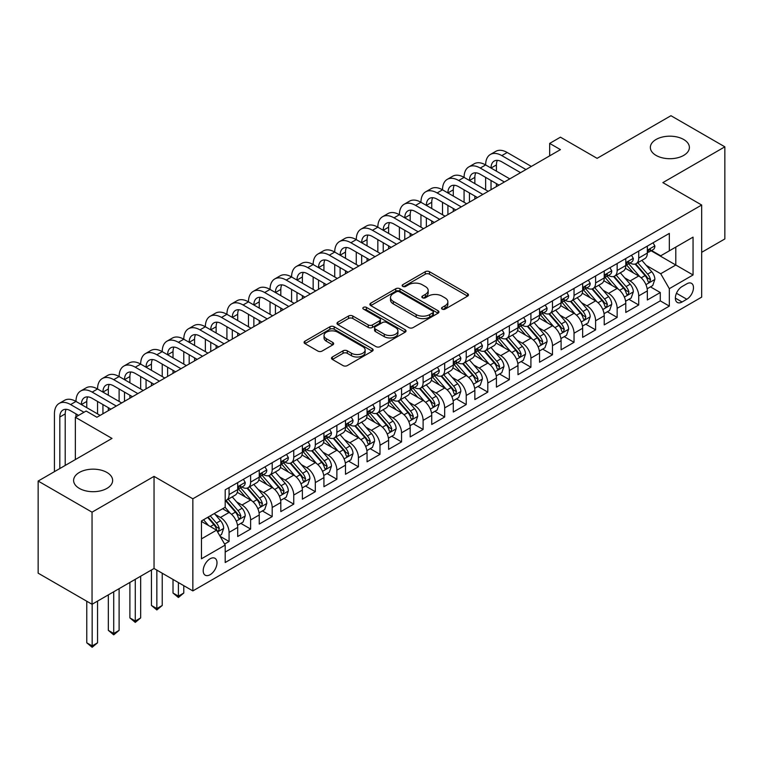 <?xml version="1.0" encoding="UTF-8"?>
<svg xmlns="http://www.w3.org/2000/svg" width="763" height="763" viewBox="0 0 763 763"><rect width="100%" height="100%" fill="white"/><g stroke="black" fill="none" stroke-linecap="round" stroke-linejoin="round"><path stroke-width="1.14" d="M442.149 309.12A2.098 1.211 0 0 0 445.106 309.12L467.595 296.139A2.995 1.726 0 0 0 468.472 294.919A2.995 1.726 0 0 0 467.595 293.698L429.502 271.704A2.995 1.726 0 0 0 425.268 271.704L402.778 284.685A2.098 1.211 0 0 0 402.168 285.534A2.098 1.211 0 0 0 402.778 286.392A2.098 1.211 0 0 0 405.744 286.392L408.653 284.713A9.576 5.532 0 0 1 422.197 284.713L425.373 286.545A9.576 5.532 0 0 1 428.177 290.455A9.576 5.532 0 0 1 425.373 294.365L422.464 296.044A2.098 1.211 0 0 0 421.853 296.902A2.098 1.211 0 0 0 422.464 297.761A2.098 1.211 0 0 0 425.43 297.761L428.339 296.073A9.576 5.532 0 0 1 441.882 296.073L445.058 297.913A9.576 5.532 0 0 1 447.862 301.814A9.576 5.532 0 0 1 445.058 305.725L442.149 307.413A2.098 1.211 0 0 0 441.529 308.262A2.098 1.211 0 0 0 442.149 309.12L442.149 307.413M106.925 472.459A19.514 11.264 0 0 0 85.666 470.018A19.514 11.264 0 0 0 73.61 480.423A19.514 11.264 0 0 0 79.333 488.396A19.514 11.264 0 0 0 100.602 490.838A19.514 11.264 0 0 0 112.647 480.423A19.514 11.264 0 0 0 106.925 472.459M683.667 139.486A19.514 11.264 0 0 0 662.398 137.035A19.514 11.264 0 0 0 650.353 147.45A19.514 11.264 0 0 0 656.075 155.414A19.514 11.264 0 0 0 677.334 157.855A19.514 11.264 0 0 0 689.39 147.45A19.514 11.264 0 0 0 683.667 139.486M210.092 574.72A9.757 5.637 120 0 0 216.473 566.127A9.757 5.637 120 0 0 214.975 558.306A9.757 5.637 120 0 0 210.092 558.783A9.757 5.637 120 0 0 203.721 567.386A9.757 5.637 120 0 0 205.218 575.207A9.757 5.637 120 0 0 210.092 574.72M332.363 356.989A2.995 1.726 0 0 0 331.485 358.209A2.995 1.726 0 0 0 332.363 359.43L343.054 365.601A2.995 1.726 0 0 0 347.279 365.601L372.258 351.18A2.995 1.726 0 0 0 373.136 349.959A2.995 1.726 0 0 0 372.258 348.739L334.165 326.745A2.995 1.726 0 0 0 329.931 326.745L304.952 341.166A2.995 1.726 0 0 0 304.084 342.387A2.995 1.726 0 0 0 304.952 343.608L317.866 351.056A2.995 1.726 0 0 0 322.1 351.056L332.782 344.886A2.995 1.726 0 0 0 333.66 343.665A2.995 1.726 0 0 0 332.782 342.444L326.383 338.753A8.002 4.626 0 0 1 324.037 335.482A8.002 4.626 0 0 1 328.977 331.209A8.002 4.626 0 0 1 337.704 332.21L362.787 346.688A8.002 4.626 0 0 1 365.134 349.959A8.002 4.626 0 0 1 360.184 354.232A8.002 4.626 0 0 1 351.466 353.231L347.279 350.818A2.995 1.726 0 0 0 343.054 350.818L332.363 356.989L332.363 359.43M701.674 252.324L724.85 238.943L724.85 146.83L670.954 115.709L597.105 158.342L560.452 137.178L549.675 143.406L560.452 149.624L96.901 417.256L86.124 411.028L75.346 417.256L75.346 459.574M92.046 512.173L92.046 604.286L154.04 568.492L154.04 476.379L92.046 512.173L38.15 481.052L111.999 438.42L75.346 417.256M154.04 476.379L192.848 498.792L701.674 205.018L701.674 297.131L192.848 590.905L192.848 498.792M724.85 146.83L662.866 182.615L701.674 205.018M408.863 327.604A2.995 1.726 0 0 0 413.098 327.604L438.067 313.183A2.995 1.726 0 0 0 438.944 311.962A2.995 1.726 0 0 0 438.067 310.741L399.974 288.748A2.995 1.726 0 0 0 395.749 288.748L370.77 303.159A2.995 1.726 0 0 0 369.893 304.389A2.995 1.726 0 0 0 370.77 305.61L408.863 327.604M364.313 309.568A2.098 1.211 0 0 1 366.431 309.864L366.431 307.375L405.163 329.74A2.995 1.726 0 0 1 406.04 330.961A2.995 1.726 0 0 1 405.163 332.182L380.193 346.602A2.995 1.726 0 0 1 375.959 346.602L337.866 324.609L337.866 322.158A2.995 1.726 0 0 0 336.988 323.388A2.995 1.726 0 0 0 337.866 324.609M337.866 322.158L348.548 315.996A2.995 1.726 0 0 1 352.783 315.996L368.233 324.914A2.995 1.726 0 0 0 372.468 324.914L379.554 320.822A2.995 1.726 0 0 0 380.432 319.592A2.995 1.726 0 0 0 379.554 318.371L363.474 309.091A2.098 1.211 0 0 1 362.854 308.233A2.098 1.211 0 0 1 364.151 307.117A2.098 1.211 0 0 1 366.431 307.375M92.046 604.286L38.15 573.166L38.15 481.052M224.599 544.067L229.072 541.482L220.116 536.322M215.032 514.338L220.44 517.457A12.198 7.039 60 0 1 229.072 532.402L237.694 527.414L237.694 536.503L250.626 529.036L240.822 523.37M236.587 501.882L242.005 505.011A12.198 7.039 60 0 1 250.626 519.946L259.248 514.968L259.248 524.057L272.191 516.589L262.377 510.924M258.152 489.436L263.569 492.564A12.198 7.039 60 0 1 272.191 507.5L280.813 502.521L280.813 511.611L293.745 504.143L283.941 498.477M279.716 476.989L285.124 480.118A12.198 7.039 60 0 1 293.745 495.053L302.377 490.075L302.377 499.164L315.31 491.696L305.496 486.031M301.271 464.543L306.688 467.671A12.198 7.039 60 0 1 315.31 482.607L323.932 477.628L323.932 486.718L336.874 479.25L327.06 473.585M322.835 452.097L328.243 455.225A12.198 7.039 60 0 1 336.874 470.161L345.496 465.182L345.496 474.271L358.429 466.794L348.624 461.138M344.39 439.65L349.807 442.769A12.198 7.039 60 0 1 358.429 457.714L367.051 452.736L367.051 461.815L379.993 454.347L370.179 448.682M365.954 427.204L371.371 430.322A12.198 7.039 60 0 1 379.993 445.268L388.615 440.28L388.615 449.369L401.548 441.901L391.743 436.236M387.518 414.748L392.926 417.876A12.198 7.039 60 0 1 401.548 432.812L410.179 427.833L410.179 436.922L423.112 429.455L413.298 423.789M409.073 402.301L414.49 405.43A12.198 7.039 60 0 1 423.112 420.365L431.734 415.387L431.734 424.476L444.676 417.008L434.862 411.343M430.637 389.855L436.045 392.983A12.198 7.039 60 0 1 444.676 407.919L453.298 402.94L453.298 412.03L466.231 404.562L456.427 398.896M452.192 377.408L457.609 380.537A12.198 7.039 60 0 1 466.231 395.472L474.853 390.494L474.853 399.583L487.795 392.115L477.981 386.45M473.756 364.962L479.174 368.09A12.198 7.039 60 0 1 487.795 383.026L496.417 378.047L496.417 387.137L509.35 379.659L499.546 374.004M495.321 352.516L500.728 355.634A12.198 7.039 60 0 1 509.35 370.58L517.982 365.601L517.982 374.681L530.914 367.213L521.1 361.548M516.875 340.069L522.293 343.188A12.198 7.039 60 0 1 530.914 358.133L539.536 353.145L539.536 362.234L552.479 354.766L542.665 349.101M538.44 327.613L543.847 330.741A12.198 7.039 60 0 1 552.479 345.677L561.101 340.699L561.101 349.788L574.034 342.32L564.229 336.655M559.994 315.167L565.412 318.295A12.198 7.039 60 0 1 574.034 333.231L582.655 328.252L582.655 337.341L595.598 329.874L585.784 324.208M581.559 302.72L586.966 305.849A12.198 7.039 60 0 1 595.598 320.784L604.22 315.806L604.22 324.895L617.153 317.427L607.348 311.762M603.123 290.274L608.531 293.402A12.198 7.039 60 0 1 617.153 308.338L625.784 303.359L625.784 312.449L638.717 304.981L638.717 295.891A12.198 7.039 -120 0 0 630.095 280.956L624.678 277.827M628.903 299.315L638.717 304.981M237.694 527.414A12.198 7.039 -120 0 0 229.072 512.478L222.596 508.749M259.248 514.968A12.198 7.039 -120 0 0 250.626 500.032L237.293 492.335M280.813 502.521A12.198 7.039 -120 0 0 272.191 487.586L258.857 479.889M302.377 490.075A12.198 7.039 -120 0 0 293.745 475.139L280.412 467.442M323.932 477.628A12.198 7.039 -120 0 0 315.31 462.693L301.976 454.996M345.496 465.182A12.198 7.039 -120 0 0 336.874 450.246L323.541 442.54M367.051 452.736A12.198 7.039 -120 0 0 358.429 437.79L345.095 430.094M388.615 440.28A12.198 7.039 -120 0 0 379.993 425.344L366.66 417.647M410.179 427.833A12.198 7.039 -120 0 0 401.548 412.897L388.214 405.201M431.734 415.387A12.198 7.039 -120 0 0 423.112 400.451L409.779 392.754M453.298 402.94A12.198 7.039 -120 0 0 444.676 388.005L431.343 380.308M474.853 390.494A12.198 7.039 -120 0 0 466.231 375.558L452.898 367.861M496.417 378.047A12.198 7.039 -120 0 0 487.795 363.112L474.462 355.405M517.982 365.601A12.198 7.039 -120 0 0 509.35 350.656L496.017 342.959M539.536 353.145A12.198 7.039 -120 0 0 530.914 338.209L517.581 330.513M561.101 340.699A12.198 7.039 -120 0 0 552.479 325.763L539.145 318.066M582.655 328.252A12.198 7.039 -120 0 0 574.034 313.316L560.7 305.62M604.22 315.806A12.198 7.039 -120 0 0 595.598 300.87L582.264 293.173M625.784 303.359A12.198 7.039 -120 0 0 617.153 288.424L603.819 280.727M686.795 283.817L682.055 286.554A9.452 5.455 120 0 0 675.875 294.88A9.452 5.455 120 0 0 677.325 302.453A9.452 5.455 120 0 0 682.055 301.986L686.795 299.249A9.452 5.455 120 0 0 692.966 290.922A9.452 5.455 120 0 0 691.526 283.35A9.452 5.455 120 0 0 686.795 283.817M201.47 538.869L216.558 530.161L225.19 545.097L225.19 562.522L669.332 306.097L669.332 288.672L660.71 273.736L646.242 265.381M225.19 545.097L201.47 558.783L201.47 520.948L225.19 507.252L225.19 489.827L669.332 233.402L669.332 250.827L693.052 237.131L693.052 274.976L669.332 288.672M241.89 487.023L242.005 487.09A12.198 7.039 60 0 0 248.099 487.691L256.73 482.712A12.198 7.039 -120 0 0 259.248 477.133L259.248 470.161M263.454 474.576L263.569 474.643A12.198 7.039 60 0 0 269.663 475.244L278.285 470.266A12.198 7.039 -120 0 0 280.813 464.677L280.813 457.714M285.009 462.13L285.124 462.187A12.198 7.039 60 0 0 291.228 462.798L299.849 457.819A12.198 7.039 -120 0 0 302.377 452.23L302.377 445.258M306.573 449.674L306.688 449.741A12.198 7.039 60 0 0 312.782 450.351L321.404 445.373A12.198 7.039 -120 0 0 323.932 439.784L323.932 432.812M328.128 437.228L328.243 437.294A12.198 7.039 60 0 0 334.347 437.905L342.969 432.917A12.198 7.039 -120 0 0 345.496 427.337L345.496 420.365M349.692 424.781L349.807 424.848A12.198 7.039 60 0 0 355.901 425.449L364.533 420.47A12.198 7.039 -120 0 0 367.051 414.891L367.051 407.919M371.257 412.335L371.371 412.401A12.198 7.039 60 0 0 377.466 413.002L386.088 408.024A12.198 7.039 -120 0 0 388.615 402.444L388.615 395.472M392.811 399.888L392.926 399.955A12.198 7.039 60 0 0 399.03 400.556L407.652 395.577A12.198 7.039 -120 0 0 410.179 389.998L410.179 383.026M414.376 387.442L414.49 387.509A12.198 7.039 60 0 0 420.585 388.109L429.207 383.131A12.198 7.039 -120 0 0 431.734 377.542L431.734 370.58M435.931 374.995L436.045 375.053A12.198 7.039 60 0 0 442.149 375.663L450.771 370.684A12.198 7.039 -120 0 0 453.298 365.096L453.298 358.124M457.495 362.539L457.609 362.606A12.198 7.039 60 0 0 463.704 363.217L472.335 358.238A12.198 7.039 -120 0 0 474.853 352.649L474.853 345.677M479.059 350.093L479.174 350.16A12.198 7.039 60 0 0 485.268 350.77L493.89 345.782A12.198 7.039 -120 0 0 496.417 340.203L496.417 333.231M500.614 337.647L500.728 337.713A12.198 7.039 60 0 0 506.823 338.314L515.454 333.336A12.198 7.039 -120 0 0 517.982 327.756L517.982 320.784M522.178 325.2L522.293 325.267A12.198 7.039 60 0 0 528.387 325.868L537.009 320.889A12.198 7.039 -120 0 0 539.536 315.31L539.536 308.338M543.733 312.754L543.847 312.82A12.198 7.039 60 0 0 549.951 313.421L558.573 308.443A12.198 7.039 -120 0 0 561.101 302.863L561.101 295.891M565.297 300.307L565.412 300.374A12.198 7.039 60 0 0 571.506 300.975L580.138 295.996A12.198 7.039 -120 0 0 582.655 290.407L582.655 283.445M586.861 287.861L586.966 287.918A12.198 7.039 60 0 0 593.07 288.528L601.692 283.55A12.198 7.039 -120 0 0 604.22 277.961L604.22 270.989M608.416 275.405L608.531 275.472A12.198 7.039 60 0 0 614.625 276.082L623.257 271.103A12.198 7.039 -120 0 0 625.784 265.514L625.784 258.543M225.19 552.069L660.281 300.87L660.281 292.525L647.339 299.993L647.339 290.913A12.198 7.039 -120 0 0 638.717 275.977L625.383 268.271M629.98 262.958L630.095 263.025A12.198 7.039 -120 0 0 636.189 263.626A12.198 7.039 -120 0 0 638.717 258.047L638.717 251.075M636.189 263.626L644.811 258.647A12.198 7.039 -120 0 0 647.339 253.068L647.339 246.096M229.072 487.586L229.072 494.558A12.198 7.039 60 0 1 226.544 500.137A12.198 7.039 60 0 1 225.19 500.633M226.544 500.137L235.166 495.158A12.198 7.039 -120 0 0 237.694 489.579L237.694 482.607M250.626 475.139L250.626 482.111A12.198 7.039 60 0 1 248.099 487.691M272.191 462.693L272.191 469.665A12.198 7.039 60 0 1 269.663 475.244M293.745 450.237L293.745 457.209A12.198 7.039 60 0 1 291.228 462.798M315.31 437.79L315.31 444.762A12.198 7.039 60 0 1 312.782 450.351M336.874 425.344L336.874 432.316A12.198 7.039 60 0 1 334.347 437.905M358.429 412.897L358.429 419.869A12.198 7.039 60 0 1 355.901 425.449M379.993 400.451L379.993 407.423A12.198 7.039 60 0 1 377.466 413.002M401.548 388.005L401.548 394.976A12.198 7.039 60 0 1 399.03 400.556M423.112 375.558L423.112 382.53A12.198 7.039 60 0 1 420.585 388.109M444.676 363.102L444.676 370.074A12.198 7.039 60 0 1 442.149 375.663M466.231 350.656L466.231 357.628A12.198 7.039 60 0 1 463.704 363.217M487.795 338.209L487.795 345.181A12.198 7.039 60 0 1 485.268 350.77M509.35 325.763L509.35 332.735A12.198 7.039 60 0 1 506.823 338.314M530.914 313.316L530.914 320.288A12.198 7.039 60 0 1 528.387 325.868M552.479 300.87L552.479 307.842A12.198 7.039 60 0 1 549.951 313.421M574.034 288.424L574.034 295.395A12.198 7.039 60 0 1 571.506 300.975M595.598 275.968L595.598 282.939A12.198 7.039 60 0 1 593.07 288.528M617.153 263.521L617.153 270.493A12.198 7.039 60 0 1 614.625 276.082M617.153 308.338L617.153 317.427M595.598 320.784L595.598 329.874M574.034 333.231L574.034 342.32M552.479 345.677L552.479 354.766M530.914 358.133L530.914 367.213M509.35 370.58L509.35 379.659M487.795 383.026L487.795 392.115M466.231 395.472L466.231 404.562M444.676 407.919L444.676 417.008M423.112 420.365L423.112 429.455M401.548 432.812L401.548 441.901M379.993 445.268L379.993 454.347M358.429 457.714L358.429 466.794M336.874 470.161L336.874 479.25M315.31 482.607L315.31 491.696M293.745 495.053L293.745 504.143M272.191 507.5L272.191 516.589M250.626 519.946L250.626 529.036M229.072 532.402L229.072 541.482M216.558 530.161L201.47 521.444M660.71 273.736L675.799 265.019L675.799 247.098L693.052 237.131M651.106 250.76L693.052 274.976M651.535 250.512L660.71 255.805L669.332 250.827M154.04 568.492L192.848 590.905M549.675 143.406L549.675 155.852M650.467 286.869L660.281 292.525M660.281 300.87L669.332 306.097M442.979 309.416L445.058 308.214A9.576 5.532 0 0 0 447.862 304.313L447.862 301.814M428.177 290.455L428.177 292.944A9.576 5.532 0 0 1 425.373 296.855L423.303 298.056M467.595 293.698L467.595 296.139L429.502 274.194A2.995 1.726 0 0 0 425.268 274.194L403.617 286.688M438.029 313.202L399.974 291.237A2.995 1.726 0 0 0 395.749 291.237L370.808 305.629M432.783 312.811A2.098 1.211 0 0 0 433.394 311.962A2.098 1.211 0 0 0 432.783 311.104L399.345 291.8A2.098 1.211 0 0 0 396.379 291.8L393.307 293.574A9.576 5.532 0 0 0 390.503 297.484A9.576 5.532 0 0 0 393.307 301.395L416.169 314.585A9.576 5.532 0 0 0 429.712 314.585L432.783 312.811L432.783 315.3A2.098 1.211 0 0 0 433.394 314.451L433.394 311.962M390.503 297.484L390.503 299.973A9.576 5.532 0 0 0 393.307 303.884L393.307 301.395M432.783 315.3L429.712 317.074A9.576 5.532 0 0 1 416.169 317.074L393.307 303.884M337.904 324.628L348.548 318.486L348.548 315.996M380.432 319.592L380.432 322.081A2.995 1.726 0 0 1 379.554 323.312L372.468 327.403A2.995 1.726 0 0 1 368.233 327.403L352.783 318.486A2.995 1.726 0 0 0 348.548 318.486M366.431 309.864L405.124 332.201M384.266 334.165A8.002 4.626 0 0 0 392.993 335.167A8.002 4.626 0 0 0 397.933 330.894A8.002 4.626 0 0 0 395.587 327.632L386.755 322.53A2.995 1.726 0 0 0 382.521 322.53L375.425 326.621A2.995 1.726 0 0 0 374.557 327.842A2.995 1.726 0 0 0 375.425 329.063L384.266 334.165L384.266 336.655A8.002 4.626 0 0 0 392.993 337.656A8.002 4.626 0 0 0 397.933 333.383L397.933 330.894M374.557 327.842L374.557 330.331A2.995 1.726 0 0 0 375.425 331.552L375.425 329.063M384.266 336.655L375.425 331.552M365.134 349.959L365.134 352.449A8.002 4.626 0 0 1 360.184 356.722A8.002 4.626 0 0 1 351.466 355.72L347.279 353.307A2.995 1.726 0 0 0 343.054 353.307L332.401 359.449M324.037 335.482L324.037 337.971A8.002 4.626 0 0 0 326.383 341.242L326.383 338.753M332.744 344.914L326.383 341.242M372.21 351.199L334.165 329.234A2.995 1.726 0 0 0 329.931 329.234L305 343.627M647.158 288.776L652.727 285.562L654.883 279.334A8.078 4.664 -120 0 0 651.736 271.742L641.883 260.345M639.919 276.759L628.655 263.721M633.509 272.963L626.976 265.4A19.361 11.178 -120 0 0 626.375 264.723M635.093 264.065L645.059 275.605A8.078 4.664 60 0 1 647.94 281.175L648.521 282.129L649.618 281.976L650.524 279.678A8.078 4.664 -120 0 0 647.644 274.108L637.792 262.71M635.674 263.884L646.385 276.273A4.12 2.375 60 0 1 647.425 277.885L650.524 279.678M653.052 242.796L654.883 245.972A8.078 4.664 60 0 1 653.214 249.549L649.113 251.914A8.078 4.664 -120 0 0 650.524 250.054L650.353 249.339M54.431 471.648L54.431 413.899A22.871 13.2 60 0 1 59.161 403.427L64.55 400.317A22.871 13.2 60 0 1 75.985 401.443A22.871 13.2 60 0 1 80.725 390.98L86.114 387.862A22.871 13.2 60 0 1 97.55 388.996A22.871 13.2 60 0 1 102.29 378.534L107.678 375.415A22.871 13.2 60 0 1 119.114 376.55A22.871 13.2 60 0 1 123.844 366.078L129.233 362.969A22.871 13.2 60 0 1 140.669 364.104A22.871 13.2 60 0 1 145.409 353.631L150.797 350.522A22.871 13.2 60 0 1 162.233 351.657A22.871 13.2 60 0 1 166.963 341.185L172.352 338.076A22.871 13.2 60 0 1 183.788 339.211A22.871 13.2 60 0 1 188.528 328.739L193.916 325.629A22.871 13.2 60 0 1 205.352 326.755A22.871 13.2 60 0 1 210.092 316.292L215.481 313.183A22.871 13.2 60 0 1 226.916 314.308A22.871 13.2 60 0 1 231.647 303.846L237.035 300.727A22.871 13.2 60 0 1 248.471 301.862A22.871 13.2 60 0 1 253.211 291.399L258.6 288.28A22.871 13.2 60 0 1 270.035 289.415A22.871 13.2 60 0 1 274.766 278.943L280.155 275.834A22.871 13.2 60 0 1 291.59 276.969A22.871 13.2 60 0 1 296.33 266.497L301.719 263.388A22.871 13.2 60 0 1 313.154 264.523A22.871 13.2 60 0 1 317.894 254.05L323.283 250.941A22.871 13.2 60 0 1 334.719 252.076A22.871 13.2 60 0 1 339.449 241.604L344.838 238.495A22.871 13.2 60 0 1 356.273 239.62A22.871 13.2 60 0 1 361.013 229.158L366.402 226.048A22.871 13.2 60 0 1 377.838 227.174A22.871 13.2 60 0 1 382.568 216.711L387.957 213.592A22.871 13.2 60 0 1 399.392 214.727A22.871 13.2 60 0 1 404.132 204.265L409.521 201.146A22.871 13.2 60 0 1 420.957 202.281A22.871 13.2 60 0 1 425.687 191.809L431.085 188.699A22.871 13.2 60 0 1 442.511 189.834A22.871 13.2 60 0 1 447.252 179.362L452.64 176.253A22.871 13.2 60 0 1 464.076 177.388A22.871 13.2 60 0 1 468.816 166.916L474.204 163.807A22.871 13.2 60 0 1 485.64 164.942A22.871 13.2 60 0 1 490.371 154.469L495.759 151.36A22.871 13.2 60 0 1 507.195 152.486L531.344 166.429M490.371 154.469A22.871 13.2 60 0 1 501.806 155.604L525.955 169.539M647.606 252.295L647.644 252.295A8.078 4.664 -120 0 0 649.113 251.914M649.485 249.453L650.524 250.054C650.019 248.833 649.151 249.329 647.94 251.542A8.078 4.664 60 0 1 647.339 252.696M520.566 172.657L501.806 161.823A15.241 8.803 -120 0 0 494.186 161.069A15.241 8.803 -120 0 0 491.029 168.051L496.417 164.942L496.417 171.16M497.371 160.364A15.241 8.803 -120 0 0 496.417 164.942M491.029 180.497L491.029 189.71M496.417 183.606L496.417 186.601M485.64 189.834L485.64 177.388M625.603 301.223L631.173 298.009L633.328 291.781A8.078 4.664 -120 0 0 630.181 284.198L620.329 272.792M618.354 289.206L607.09 276.177M611.945 285.41L605.412 277.846A19.361 11.178 -120 0 0 604.811 277.169M613.528 276.521L623.495 288.052A8.078 4.664 60 0 1 626.375 293.621L626.967 294.575L628.054 294.423L628.96 292.124A8.078 4.664 -120 0 0 626.08 286.564L616.227 275.157M614.12 276.33L624.821 288.729A4.12 2.375 60 0 1 625.86 290.331L628.96 292.124M604.038 313.669L609.608 310.455L611.764 304.227A8.078 4.664 -120 0 0 608.616 296.645L598.764 285.238M596.79 301.652L585.536 288.624M590.39 297.866L583.848 290.293A19.361 11.178 -120 0 0 583.256 289.625M591.974 288.967L601.931 300.498A8.078 4.664 60 0 1 604.811 306.068L605.402 307.022L606.499 306.869L607.405 304.571A8.078 4.664 -120 0 0 604.525 299.01L594.673 287.603M592.555 288.776L603.266 301.175A4.12 2.375 60 0 1 604.296 302.777L607.405 304.571M582.474 326.116L588.054 322.902L590.2 316.674A8.078 4.664 -120 0 0 587.062 309.091L577.21 297.684M575.235 314.108L563.971 301.07M568.826 310.312L562.293 302.739A19.361 11.178 -120 0 0 561.692 302.072M570.409 301.414L580.376 312.944A8.078 4.664 60 0 1 583.256 318.514L583.838 319.468L584.935 319.315L585.841 317.017A8.078 4.664 -120 0 0 582.961 311.457L573.108 300.05M571.001 301.223L581.702 313.622A4.12 2.375 60 0 1 582.741 315.233L585.841 317.017M560.919 338.562L566.489 335.348L568.645 329.12A8.078 4.664 -120 0 0 565.497 321.538L555.645 310.131M553.671 326.554L542.417 313.517M547.262 322.759L540.729 315.195A19.361 11.178 -120 0 0 540.128 314.518M548.845 313.86L558.812 325.4A8.078 4.664 60 0 1 561.692 330.961L562.283 331.924L563.371 331.771L564.286 329.473A8.078 4.664 -120 0 0 561.396 323.903L551.554 312.496M549.436 313.669L560.137 326.068A4.12 2.375 60 0 1 561.177 327.68L564.286 329.473M631.497 255.243L633.328 258.419A8.078 4.664 60 0 1 631.65 261.995L627.558 264.36A8.078 4.664 -120 0 0 628.96 262.501L628.788 261.785M468.816 166.916A22.871 13.2 60 0 1 480.251 168.051L485.64 164.942L509.789 178.876M480.251 168.051L504.391 181.995M626.051 264.742L626.08 264.742A8.078 4.664 -120 0 0 627.558 264.36M627.92 261.9L628.96 262.501C628.454 261.28 627.596 261.776 626.375 263.988A8.078 4.664 60 0 1 625.784 265.142M499.002 185.104L480.251 174.269A15.241 8.803 -120 0 0 472.621 173.516A15.241 8.803 -120 0 0 469.464 180.497L474.853 177.388L474.853 183.606M475.807 172.819A15.241 8.803 -120 0 0 474.853 177.388M469.464 192.944L469.464 202.157M474.853 196.053L474.853 199.048M464.076 202.281L464.076 189.834M609.933 267.699L611.764 270.865A8.078 4.664 60 0 1 610.095 274.442L605.994 276.807A8.078 4.664 -120 0 0 607.405 274.947L607.234 274.232M447.252 179.362A22.871 13.2 60 0 1 458.687 180.497L464.076 177.388L488.225 191.322M458.687 180.497L482.836 194.441M604.487 277.188L604.525 277.188A8.078 4.664 -120 0 0 605.994 276.807M606.356 274.346L607.405 274.947C606.89 273.726 606.032 274.232 604.811 276.444A8.078 4.664 60 0 1 604.22 277.589M477.447 197.55L458.687 186.725A15.241 8.803 -120 0 0 451.067 185.962A15.241 8.803 -120 0 0 447.91 192.944L453.298 189.834L453.298 196.053M454.252 185.266A15.241 8.803 -120 0 0 453.298 189.834M447.91 205.39L447.91 214.603M453.298 208.509L453.298 211.494M442.511 214.727L442.511 202.281M588.368 280.145L590.2 283.311A8.078 4.664 60 0 1 588.531 286.888L584.439 289.253A8.078 4.664 -120 0 0 585.841 287.393L585.669 286.678M425.687 191.809A22.871 13.2 60 0 1 437.123 192.944L442.511 189.834L466.66 203.778M437.123 192.944L461.272 206.887M582.932 289.635L582.961 289.635A8.078 4.664 -120 0 0 584.439 289.253M584.801 286.793L585.841 287.393C585.335 286.182 584.468 286.678 583.256 288.891A8.078 4.664 60 0 1 582.655 290.035M455.883 209.997L437.123 199.172A15.241 8.803 -120 0 0 429.502 198.418A15.241 8.803 -120 0 0 426.345 205.39L431.734 202.281L431.734 208.509M432.688 197.712A15.241 8.803 -120 0 0 431.734 202.281M426.345 217.837L426.345 227.05M431.734 220.955L431.734 223.941M420.957 227.174L420.957 214.727M566.814 292.591L568.645 295.767A8.078 4.664 60 0 1 566.976 299.334L562.875 301.7A8.078 4.664 -120 0 0 564.286 299.84L564.115 299.125M404.132 204.265A22.871 13.2 60 0 1 415.568 205.39L420.957 202.281L445.106 216.225M415.568 205.39L439.717 219.334M561.368 302.081L561.396 302.081A8.078 4.664 -120 0 0 562.875 301.7M563.237 299.239L564.286 299.84C563.771 298.629 562.913 299.125 561.692 301.337A8.078 4.664 60 0 1 561.101 302.482M434.319 222.443L415.568 211.618A15.241 8.803 -120 0 0 407.947 210.865A15.241 8.803 -120 0 0 404.781 217.837L410.179 214.727L410.179 220.955M411.133 210.159A15.241 8.803 -120 0 0 410.179 214.727M404.781 230.292L404.781 239.496M410.179 233.402L410.179 236.387M399.392 239.62L399.392 227.174M539.355 351.009L544.925 347.794L547.081 341.576A8.078 4.664 -120 0 0 543.933 333.984L534.09 322.577M532.116 339.001L520.852 325.963M525.707 335.205L519.174 327.642A19.361 11.178 -120 0 0 518.573 326.965M527.29 326.306L537.257 337.847A8.078 4.664 60 0 1 540.137 343.407L540.719 344.371L541.816 344.218L542.722 341.919A8.078 4.664 -120 0 0 539.842 336.349L529.989 324.943M527.872 326.116L538.583 338.514A4.12 2.375 60 0 1 539.622 340.126L542.722 341.919M545.249 305.038L547.081 308.214A8.078 4.664 60 0 1 545.411 311.79L541.31 314.156A8.078 4.664 -120 0 0 542.722 312.286L542.55 311.571M382.568 216.711A22.871 13.2 60 0 1 394.004 217.837L399.392 214.727L423.541 228.671M394.004 217.837L418.153 231.78M539.803 314.528L539.842 314.528A8.078 4.664 -120 0 0 541.31 314.156M541.682 311.685L542.722 312.286C542.216 311.075 541.349 311.571 540.137 313.784A8.078 4.664 60 0 1 539.536 314.938M412.764 234.899L394.004 224.064A15.241 8.803 -120 0 0 386.383 223.311A15.241 8.803 -120 0 0 383.226 230.292L388.615 227.174L388.615 233.402M389.569 222.605A15.241 8.803 -120 0 0 388.615 227.174M383.226 242.739L383.226 251.952M388.615 245.848L388.615 248.833M377.838 252.076L377.838 239.62M517.8 363.465L523.37 360.241L525.526 354.022A8.078 4.664 -120 0 0 522.378 346.431L512.526 335.024M510.552 351.447L499.288 338.41M504.143 347.651L497.61 340.088A19.361 11.178 -120 0 0 497.009 339.411M505.726 338.753L515.693 350.293A8.078 4.664 60 0 1 518.573 355.854L519.164 356.817L520.252 356.664L521.158 354.366A8.078 4.664 -120 0 0 518.277 348.796L508.425 337.389M506.317 338.572L517.018 350.961A4.12 2.375 60 0 1 518.058 352.573L521.158 354.366M523.695 317.484L525.526 320.66A8.078 4.664 60 0 1 523.847 324.237L519.756 326.602A8.078 4.664 -120 0 0 521.158 324.742L520.986 324.017M361.013 229.158A22.871 13.2 60 0 1 372.449 230.292L377.838 227.174L401.987 241.118M372.449 230.292L396.588 244.227M518.249 326.974L518.277 326.974A8.078 4.664 -120 0 0 519.756 326.602M520.118 324.132L521.158 324.742C520.652 323.522 519.794 324.017 518.573 326.23A8.078 4.664 60 0 1 517.982 327.384M391.2 247.346L372.449 236.511A15.241 8.803 -120 0 0 364.819 235.757A15.241 8.803 -120 0 0 361.662 242.739L367.051 239.62L367.051 245.848M368.014 235.052A15.241 8.803 -120 0 0 367.051 239.62M361.662 255.185L361.662 264.399M367.051 258.295L367.051 261.28M356.273 264.523L356.273 252.076M496.236 375.911L501.806 372.697L503.961 366.469A8.078 4.664 -120 0 0 500.814 358.877L490.962 347.48M488.988 363.894L477.733 350.856M482.588 360.098L476.045 352.535A19.361 11.178 -120 0 0 475.454 351.857M484.171 351.199L494.128 362.74A8.078 4.664 60 0 1 497.009 368.31L497.6 369.263L498.697 369.111L499.603 366.812A8.078 4.664 -120 0 0 496.723 361.242L486.87 349.845M484.753 351.018L495.464 363.407A4.12 2.375 60 0 1 496.494 365.019L499.603 366.812M502.13 329.931L503.961 333.107A8.078 4.664 60 0 1 502.292 336.683L498.191 339.049A8.078 4.664 -120 0 0 499.603 337.189L499.431 336.473M339.449 241.604A22.871 13.2 60 0 1 350.885 242.739L356.273 239.62L380.422 253.564M350.885 242.739L375.034 256.673M496.684 339.43L496.723 339.43A8.078 4.664 -120 0 0 498.191 339.049M498.554 336.588L499.603 337.189C499.088 335.968 498.229 336.464 497.009 338.677A8.078 4.664 60 0 1 496.417 339.831M369.645 259.792L350.885 248.957A15.241 8.803 -120 0 0 343.264 248.204A15.241 8.803 -120 0 0 340.107 255.185L345.496 252.076L345.496 258.295M346.45 247.498A15.241 8.803 -120 0 0 345.496 252.076M340.107 267.632L340.107 276.845M345.496 270.741L345.496 273.736M334.719 276.969L334.719 264.523M474.672 388.357L480.251 385.143L482.397 378.915A8.078 4.664 -120 0 0 479.259 371.333L469.407 359.926M467.433 376.34L456.169 363.312M461.024 372.544L454.49 364.981A19.361 11.178 -120 0 0 453.89 364.304M462.607 363.655L472.574 375.186A8.078 4.664 60 0 1 475.454 380.756L476.036 381.71L477.133 381.557L478.039 379.259A8.078 4.664 -120 0 0 475.158 373.698L465.306 362.291M463.198 363.465L473.899 375.863A4.12 2.375 60 0 1 474.939 377.466L478.039 379.259M480.566 342.377L482.397 345.553A8.078 4.664 60 0 1 480.728 349.13L476.637 351.495A8.078 4.664 -120 0 0 478.039 349.635L477.867 348.92M317.894 254.05A22.871 13.2 60 0 1 329.32 255.185L334.719 252.076L358.858 266.01M329.32 255.185L353.469 269.129M475.13 351.877L475.158 351.877A8.078 4.664 -120 0 0 476.637 351.495M476.999 349.034L478.039 349.635C477.533 348.414 476.665 348.91 475.454 351.123A8.078 4.664 60 0 1 474.853 352.277M348.081 272.238L329.32 261.404A15.241 8.803 -120 0 0 321.7 260.65A15.241 8.803 -120 0 0 318.543 267.632L323.932 264.523L323.932 270.741M324.885 259.954A15.241 8.803 -120 0 0 323.932 264.523M318.543 280.078L318.543 289.291M323.932 283.187L323.932 286.182M313.154 289.415L313.154 276.969M453.117 400.804L458.687 397.59L460.842 391.362A8.078 4.664 -120 0 0 457.695 383.779L447.843 372.373M445.869 388.787L434.614 375.758M439.459 385L432.926 377.427A19.361 11.178 -120 0 0 432.325 376.76M441.043 376.102L451.009 387.633A8.078 4.664 60 0 1 453.89 393.203L454.481 394.156L455.568 394.004L456.484 391.705A8.078 4.664 -120 0 0 453.594 386.145L443.751 374.738M441.634 375.911L452.335 388.31A4.12 2.375 60 0 1 453.375 389.912L456.484 391.705M459.011 354.833L460.842 358A8.078 4.664 60 0 1 459.173 361.576L455.072 363.941A8.078 4.664 -120 0 0 456.484 362.082L456.312 361.366M296.33 266.497A22.871 13.2 60 0 1 307.766 267.632L313.154 264.523L337.303 278.457M307.766 267.632L331.915 281.576M453.565 364.323L453.594 364.323A8.078 4.664 -120 0 0 455.072 363.941M455.435 361.481L456.484 362.082C455.969 360.861 455.11 361.366 453.89 363.579A8.078 4.664 60 0 1 453.298 364.724M326.516 284.685L307.766 273.86A15.241 8.803 -120 0 0 300.145 273.097A15.241 8.803 -120 0 0 296.979 280.078L302.377 276.969L302.377 283.187M303.331 272.401A15.241 8.803 -120 0 0 302.377 276.969M296.979 292.525L296.979 301.738M302.377 295.643L302.377 298.629M291.59 301.862L291.59 289.415M431.553 413.25L437.123 410.036L439.278 403.808A8.078 4.664 -120 0 0 436.131 396.226L426.288 384.819M424.314 401.243L413.05 388.205M417.905 397.447L411.371 389.874A19.361 11.178 -120 0 0 410.771 389.206M419.488 388.548L429.455 400.079A8.078 4.664 60 0 1 432.335 405.649L432.917 406.603L434.013 406.45L434.92 404.152A8.078 4.664 -120 0 0 432.039 398.591L422.187 387.184M420.07 388.357L430.78 400.756A4.12 2.375 60 0 1 431.82 402.368L434.92 404.152M437.447 367.28L439.278 370.446A8.078 4.664 60 0 1 437.609 374.023L433.508 376.388A8.078 4.664 -120 0 0 434.92 374.528L434.748 373.813M274.766 278.943A22.871 13.2 60 0 1 286.201 280.078L291.59 276.969L315.739 290.913M286.201 280.078L310.35 294.022M432.001 376.769L432.039 376.769A8.078 4.664 -120 0 0 433.508 376.388M433.88 373.927L434.92 374.528C434.414 373.317 433.546 373.813 432.335 376.025A8.078 4.664 60 0 1 431.734 377.17M304.962 297.131L286.201 286.306A15.241 8.803 -120 0 0 278.581 285.553A15.241 8.803 -120 0 0 275.424 292.525L280.813 289.415L280.813 295.643M281.766 284.847A15.241 8.803 -120 0 0 280.813 289.415M275.424 304.971L275.424 314.184M280.813 308.09L280.813 311.075M270.035 314.308L270.035 301.862M409.998 425.697L415.568 422.483L417.723 416.255A8.078 4.664 -120 0 0 414.576 408.672L404.724 397.265M402.75 413.689L391.495 400.651M396.34 409.893L389.807 402.33A19.361 11.178 -120 0 0 389.206 401.653M397.924 400.995L407.89 412.535A8.078 4.664 60 0 1 410.771 418.095L411.362 419.059L412.449 418.906L413.355 416.608A8.078 4.664 -120 0 0 410.475 411.038L400.623 399.631M398.515 400.804L409.216 413.203A4.12 2.375 60 0 1 410.256 414.814L413.355 416.608M415.892 379.726L417.723 382.902A8.078 4.664 60 0 1 416.045 386.469L411.953 388.834A8.078 4.664 -120 0 0 413.355 386.975L413.184 386.259M253.211 291.399A22.871 13.2 60 0 1 264.647 292.525L270.035 289.415L294.184 303.359M264.647 292.525L288.786 306.468M410.446 389.216L410.475 389.216A8.078 4.664 -120 0 0 411.953 388.834M412.316 386.374L413.355 386.975C412.85 385.763 411.991 386.259 410.771 388.472A8.078 4.664 60 0 1 410.179 389.616M283.397 309.578L264.647 298.753A15.241 8.803 -120 0 0 257.017 297.999A15.241 8.803 -120 0 0 253.86 304.971L259.248 301.862L259.248 308.09M260.212 297.293A15.241 8.803 -120 0 0 259.248 301.862M253.86 317.427L253.86 326.631M259.248 320.536L259.248 323.522M248.471 326.755L248.471 314.308M388.434 438.153L394.004 434.929L396.159 428.711A8.078 4.664 -120 0 0 393.012 421.119L383.16 409.712M381.185 426.135L369.931 413.098M374.786 422.34L368.243 414.776A19.361 11.178 -120 0 0 367.652 414.099M376.369 413.441L386.326 424.981A8.078 4.664 60 0 1 389.206 430.542L389.798 431.505L390.894 431.353L391.8 429.054A8.078 4.664 -120 0 0 388.92 423.484L379.068 412.077M376.951 413.25L387.661 425.649A4.12 2.375 60 0 1 388.691 427.261L391.8 429.054M394.328 392.172L396.159 395.348A8.078 4.664 60 0 1 394.49 398.925L390.389 401.29A8.078 4.664 -120 0 0 391.8 399.421L391.629 398.706M231.647 303.846A22.871 13.2 60 0 1 243.082 304.971L248.471 301.862L272.62 315.806M243.082 304.971L267.231 318.915M388.882 401.662L388.92 401.662A8.078 4.664 -120 0 0 390.389 401.29M390.751 398.82L391.8 399.421C391.285 398.21 390.427 398.706 389.206 400.918A8.078 4.664 60 0 1 388.615 402.072M261.843 322.034L243.082 311.199A15.241 8.803 -120 0 0 235.462 310.446A15.241 8.803 -120 0 0 232.305 317.427L237.694 314.308L237.694 320.536M238.647 309.74A15.241 8.803 -120 0 0 237.694 314.308M232.305 329.874L232.305 339.087M237.694 332.983L237.694 335.968M226.916 339.211L226.916 326.755M372.764 404.619L374.604 407.795A8.078 4.664 60 0 1 372.926 411.371L368.834 413.737A8.078 4.664 -120 0 0 370.236 411.877L370.065 411.152M210.092 316.292A22.871 13.2 60 0 1 221.518 317.427L226.916 314.308L251.056 328.252M221.518 317.427L245.667 331.361M367.327 414.109L367.356 414.109A8.078 4.664 -120 0 0 368.834 413.737M369.197 411.267L370.236 411.877C369.731 410.656 368.863 411.152 367.652 413.365A8.078 4.664 60 0 1 367.051 414.519M240.278 334.48L221.518 323.646A15.241 8.803 -120 0 0 213.898 322.892A15.241 8.803 -120 0 0 210.741 329.874L216.129 326.755L216.129 332.983M217.083 322.186A15.241 8.803 -120 0 0 216.129 326.755M210.741 342.32L210.741 351.533M216.129 345.429L216.129 348.414M205.352 351.657L205.352 339.211M351.209 417.065L353.04 420.241A8.078 4.664 60 0 1 351.371 423.818L347.27 426.183A8.078 4.664 -120 0 0 348.681 424.323L348.51 423.608M188.528 328.739A22.871 13.2 60 0 1 199.963 329.874L205.352 326.755L229.501 340.699M199.963 329.874L224.112 343.817M345.763 426.565L345.792 426.565A8.078 4.664 -120 0 0 347.27 426.183M347.632 423.723L348.681 424.323C348.166 423.103 347.308 423.599 346.087 425.811A8.078 4.664 60 0 1 345.496 426.965M218.714 346.927L199.963 336.092A15.241 8.803 -120 0 0 192.343 335.339A15.241 8.803 -120 0 0 189.176 342.32L194.575 339.211L194.575 345.429M195.528 334.633A15.241 8.803 -120 0 0 194.575 339.211M189.176 354.766L189.176 363.98M194.575 357.876L194.575 360.87M183.788 364.104L183.788 351.657M366.869 450.599L372.449 447.376L374.604 441.157A8.078 4.664 -120 0 0 371.457 433.565L361.605 422.158M359.631 438.582L348.367 425.544M353.221 434.786L346.688 427.223A19.361 11.178 -120 0 0 346.087 426.546M354.805 425.888L364.771 437.428A8.078 4.664 60 0 1 367.652 442.988L368.243 443.952L369.33 443.799L370.236 441.5A8.078 4.664 -120 0 0 367.356 435.931L357.504 424.524M355.396 425.706L366.097 438.096A4.12 2.375 60 0 1 367.137 439.707L370.236 441.5M345.315 463.046L350.885 459.831L353.04 453.603A8.078 4.664 -120 0 0 349.893 446.012L340.04 434.614M338.066 451.028L326.812 437.991M331.657 447.232L325.124 439.669A19.361 11.178 -120 0 0 324.523 438.992M333.25 438.334L343.207 449.874A8.078 4.664 60 0 1 346.087 455.444L346.679 456.398L347.766 456.245L348.681 453.947A8.078 4.664 -120 0 0 345.792 448.377L335.949 436.98M333.832 438.153L344.542 450.542A4.12 2.375 60 0 1 345.572 452.154L348.681 453.947M323.75 475.492L329.32 472.278L331.476 466.05A8.078 4.664 -120 0 0 328.328 458.468L318.486 447.061M316.511 463.475L305.248 450.447M310.102 459.679L303.569 452.116A19.361 11.178 -120 0 0 302.968 451.438M311.685 450.79L321.652 462.321A8.078 4.664 60 0 1 324.533 467.891L325.114 468.844L326.211 468.692L327.117 466.393A8.078 4.664 -120 0 0 324.237 460.833L314.385 449.426M312.267 450.599L322.978 462.998A4.12 2.375 60 0 1 324.017 464.6L327.117 466.393M329.645 429.512L331.476 432.688A8.078 4.664 60 0 1 329.807 436.264L325.706 438.63A8.078 4.664 -120 0 0 327.117 436.77L326.945 436.054M166.963 341.185A22.871 13.2 60 0 1 178.399 342.32L183.788 339.211L207.937 353.145M178.399 342.32L202.548 356.264M324.199 439.011L324.237 439.011A8.078 4.664 -120 0 0 325.706 438.63M326.078 436.169L327.117 436.77C326.612 435.549 325.744 436.045 324.533 438.258A8.078 4.664 60 0 1 323.932 439.412M197.159 359.373L178.399 348.538A15.241 8.803 -120 0 0 170.778 347.785A15.241 8.803 -120 0 0 167.622 354.766L173.01 351.657L173.01 357.876M173.964 347.089A15.241 8.803 -120 0 0 173.01 351.657M167.622 367.213L167.622 376.426M173.01 370.322L173.01 373.317M162.233 376.55L162.233 364.104M302.196 487.939L307.766 484.724L309.921 478.496A8.078 4.664 -120 0 0 306.774 470.914L296.921 459.507M294.947 475.921L283.693 462.893M288.538 472.135L282.005 464.562A19.361 11.178 -120 0 0 281.404 463.894M290.121 463.236L300.088 474.767A8.078 4.664 60 0 1 302.968 480.337L303.56 481.291L304.647 481.138L305.553 478.84A8.078 4.664 -120 0 0 302.673 473.279L292.82 461.873M290.713 463.046L301.414 475.444A4.12 2.375 60 0 1 302.453 477.056L305.553 478.84M178.399 582.56L178.399 596.132L183.788 593.023L183.788 585.679M183.788 593.023L178.399 597.505L173.01 593.023L173.01 579.451M173.01 593.023L178.399 596.132L178.399 597.505M308.09 441.968L309.921 445.134A8.078 4.664 60 0 1 308.242 448.711L304.151 451.076A8.078 4.664 -120 0 0 305.553 449.216L305.391 448.501M145.409 353.631A22.871 13.2 60 0 1 156.844 354.766L162.233 351.657L186.382 365.601M156.844 354.766L180.984 368.71M302.644 451.458L302.673 451.458A8.078 4.664 -120 0 0 304.151 451.076M304.513 448.615L305.553 449.216C305.047 447.995 304.189 448.501 302.968 450.714A8.078 4.664 60 0 1 302.377 451.858M175.595 371.819L156.844 360.994A15.241 8.803 -120 0 0 149.214 360.231A15.241 8.803 -120 0 0 146.057 367.213L151.446 364.104L151.446 370.322M152.409 359.535A15.241 8.803 -120 0 0 151.446 364.104M146.057 379.659L146.057 388.872M151.446 382.778L151.446 385.763M140.669 388.996L140.669 376.55M280.631 500.385L286.201 497.171L288.357 490.943A8.078 4.664 -120 0 0 285.209 483.361L275.357 471.954M273.383 488.377L262.129 475.339M266.983 484.581L260.441 477.009A19.361 11.178 -120 0 0 259.849 476.341M268.566 475.683L278.524 487.214A8.078 4.664 60 0 1 281.404 492.784L281.995 493.747L283.092 493.585L283.998 491.286A8.078 4.664 -120 0 0 281.118 485.726L271.266 474.319M269.148 475.492L279.859 487.891A4.12 2.375 60 0 1 280.889 489.503L283.998 491.286M156.844 570.114L156.844 608.578L162.233 605.469L162.233 573.223M162.233 605.469L156.844 609.952L151.446 605.469L151.446 569.99M151.446 605.469L156.844 608.578L156.844 609.952M286.526 454.414L288.357 457.581A8.078 4.664 60 0 1 286.688 461.157L282.587 463.522A8.078 4.664 -120 0 0 283.998 461.663L283.826 460.947M123.844 366.078A22.871 13.2 60 0 1 135.28 367.213L140.669 364.104L164.818 378.047M135.28 367.213L159.429 381.157M281.08 463.904L281.118 463.904A8.078 4.664 -120 0 0 282.587 463.522M282.949 461.062L283.998 461.663C283.483 460.451 282.625 460.947 281.404 463.16A8.078 4.664 60 0 1 280.813 464.305M154.04 384.266L135.28 373.441A15.241 8.803 -120 0 0 127.659 372.687A15.241 8.803 -120 0 0 124.503 379.659L129.891 376.55L129.891 382.778M130.845 371.982A15.241 8.803 -120 0 0 129.891 376.55M124.503 392.106L124.503 401.319M129.891 395.224L129.891 398.21M119.114 401.443L119.114 388.996M259.067 512.831L264.647 509.617L266.802 503.389A8.078 4.664 -120 0 0 263.655 495.807L253.802 484.4M251.828 500.824L240.564 487.786M245.419 497.028L238.886 489.465A19.361 11.178 -120 0 0 238.285 488.787M247.002 488.129L256.969 499.67A8.078 4.664 60 0 1 259.849 505.23L260.441 506.193L261.528 506.041L262.434 503.742A8.078 4.664 -120 0 0 259.554 498.172L249.701 486.765M247.594 487.939L258.295 500.337A4.12 2.375 60 0 1 259.334 501.949L262.434 503.742M135.28 579.327L135.28 621.025L140.669 617.916L140.669 576.218M140.669 617.916L135.28 622.398L129.891 617.916L129.891 582.436M129.891 617.916L135.28 621.025L135.28 622.398M264.961 466.861L266.802 470.037A8.078 4.664 60 0 1 265.123 473.604L261.032 475.969A8.078 4.664 -120 0 0 262.434 474.109L262.262 473.394M102.29 378.534A22.871 13.2 60 0 1 113.716 379.659L119.114 376.55L143.253 390.494M113.716 379.659L137.865 393.603M259.525 476.35L259.554 476.35A8.078 4.664 -120 0 0 261.032 475.969M261.394 473.508L262.434 474.109C261.928 472.898 261.06 473.394 259.849 475.607A8.078 4.664 60 0 1 259.248 476.751M132.476 396.712L113.716 385.887A15.241 8.803 -120 0 0 106.095 385.134A15.241 8.803 -120 0 0 102.938 392.106L108.327 388.996L108.327 395.224M109.281 384.428A15.241 8.803 -120 0 0 108.327 388.996M102.938 404.562L102.938 413.765M108.327 407.671L108.327 410.656M97.55 413.889L97.55 401.443M237.512 525.287L243.082 522.064L245.238 515.845A8.078 4.664 -120 0 0 242.09 508.253L232.238 496.847M230.264 513.27L225.104 507.3M223.855 509.474L223.025 508.501M225.447 500.576L235.405 512.116A8.078 4.664 60 0 1 238.285 517.676L238.876 518.64L239.963 518.487L240.879 516.189A8.078 4.664 -120 0 0 237.999 510.619L228.147 499.212M226.029 500.385L236.74 512.784A4.12 2.375 60 0 1 237.77 514.396L240.879 516.189M113.716 591.773L113.716 633.481L119.114 630.362L119.114 588.664M119.114 630.362L113.716 634.845L108.327 630.362L108.327 594.882M108.327 630.362L113.716 633.481L113.716 634.845M243.407 479.307L245.238 482.483A8.078 4.664 60 0 1 243.569 486.06L239.468 488.425A8.078 4.664 -120 0 0 240.879 486.556L240.707 485.84M80.725 390.98A22.871 13.2 60 0 1 92.161 392.106L97.55 388.996L121.698 402.94M92.161 392.106L116.31 406.05M237.961 488.797L237.999 488.797A8.078 4.664 -120 0 0 239.468 488.425M239.83 485.955L240.879 486.556C240.364 485.344 239.506 485.84 238.285 488.053A8.078 4.664 60 0 1 237.694 489.207M110.912 409.168L92.161 398.334A15.241 8.803 -120 0 0 84.54 397.58A15.241 8.803 -120 0 0 81.374 404.562M87.726 396.874A15.241 8.803 -120 0 0 86.772 401.443L86.772 407.671M75.985 416.884L75.985 413.889M219.687 535.569L221.518 534.51L223.673 528.292A8.078 4.664 -120 0 0 220.526 520.7L214.327 513.518M208.537 525.526L203.549 519.746M202.3 521.921L201.47 520.967M207.641 517.381L213.85 524.562A8.078 4.664 60 0 1 216.73 530.123L217.312 531.086L218.409 530.934L219.315 528.635A8.078 4.664 -120 0 0 216.434 523.065L210.235 515.883M208.146 517.095L215.176 525.23A4.12 2.375 60 0 1 216.215 526.842L219.315 528.635M92.161 604.22L92.161 645.927L97.55 642.808L97.55 601.11M97.55 642.808L92.161 647.291L86.772 642.808L86.772 601.234M86.772 642.808L92.161 645.927L92.161 647.291M59.161 403.427A22.871 13.2 60 0 1 70.597 404.562L75.985 401.443L100.134 415.387M70.597 404.562L83.968 412.278M78.579 415.387L70.597 410.78A15.241 8.803 -120 0 0 62.976 410.027A15.241 8.803 -120 0 0 59.819 417.008L59.819 468.539M66.162 409.321A15.241 8.803 -120 0 0 65.208 413.899L65.208 465.43M220.44 517.457L229.072 512.478M242.005 505.011L250.626 500.032M263.569 492.564L272.191 487.586M285.124 480.118L293.745 475.139M306.688 467.671L315.31 462.693M328.243 455.225L336.874 450.246M349.807 442.769L358.429 437.79M371.371 430.322L379.993 425.344M392.926 417.876L401.548 412.897M414.49 405.43L423.112 400.451M436.045 392.983L444.676 388.005M457.609 380.537L466.231 375.558M479.174 368.09L487.795 363.112M500.728 355.634L509.35 350.656M522.293 343.188L530.914 338.209M543.847 330.741L552.479 325.763M565.412 318.295L574.034 313.316M586.966 305.849L595.598 300.87M608.531 293.402L617.153 288.424M630.095 280.956L638.717 275.977M638.717 258.047L647.339 253.068M229.072 494.558L237.694 489.579M250.626 482.111L259.248 477.133M272.191 469.665L280.813 464.677M293.745 457.209L302.377 452.23M315.31 444.762L323.932 439.784M336.874 432.316L345.496 427.337M358.429 419.869L367.051 414.891M379.993 407.423L388.615 402.444M401.548 394.976L410.179 389.998M423.112 382.53L431.734 377.542M444.676 370.074L453.298 365.096M466.231 357.628L474.853 352.649M487.795 345.181L496.417 340.203M509.35 332.735L517.982 327.756M530.914 320.288L539.536 315.31M552.479 307.842L561.101 302.863M574.034 295.395L582.655 290.407M595.598 282.939L604.22 277.961M617.153 270.493L625.784 265.514M638.717 295.891L647.339 290.913M676.457 293.278L686.795 299.249M675.369 298.133L682.055 301.986M445.058 308.214L445.058 305.725M422.464 297.761L422.464 296.044M425.373 296.855L425.373 294.365M402.778 286.392L402.778 284.685M425.268 274.194L425.268 271.704M429.502 274.194L429.502 271.704M370.77 305.61L370.77 303.159M395.749 291.237L395.749 288.748M399.974 291.237L399.974 288.748M438.067 313.183L438.067 310.741M416.169 317.074L416.169 314.585M429.712 317.074L429.712 314.585M352.783 318.486L352.783 315.996M368.233 327.403L368.233 324.914M372.468 327.403L372.468 324.914M379.554 323.312L379.554 320.822M405.163 332.182L405.163 329.74M343.054 353.307L343.054 350.818M347.279 353.307L347.279 350.818M351.466 355.72L351.466 353.231M332.782 344.886L332.782 342.444M304.952 343.608L304.952 341.166M329.931 329.234L329.931 326.745M334.165 329.234L334.165 326.745M372.258 351.18L372.258 348.739M645.927 284.628L654.835 279.487M647.644 274.108L651.736 271.742M641.206 277.827L645.059 275.605M654.835 245.877L647.339 250.207M507.195 152.486L501.806 155.604M624.363 297.084L633.271 291.933M626.08 286.564L630.181 284.198M619.642 290.274L623.495 288.052M602.808 309.53L611.716 304.389M604.525 299.01L608.616 296.645M598.078 302.73L601.931 300.498M581.244 321.976L590.152 316.836M582.961 311.457L587.062 309.091M576.523 315.176L580.376 312.944M559.689 334.423L568.588 329.282M561.396 323.903L565.497 321.538M554.959 327.623L558.812 325.4M633.271 258.323L625.784 262.653M611.716 270.779L604.22 275.1M590.152 283.226L582.655 287.546M568.588 295.672L561.101 299.993M538.125 346.869L547.033 341.729M539.842 336.349L543.933 333.984M533.404 340.069L537.257 337.847M547.033 308.118L539.536 312.449M516.561 359.316L525.469 354.175M518.277 348.796L522.378 346.431M511.839 352.516L515.693 350.293M525.469 320.565L517.982 324.895M495.006 371.762L503.914 366.621M496.723 361.242L500.814 358.877M490.275 364.962L494.128 362.74M503.914 333.011L496.417 337.341M473.441 384.218L482.35 379.068M475.158 373.698L479.259 371.333M468.72 377.408L472.574 375.186M482.35 345.458L474.853 349.788M451.887 396.665L460.785 391.524M453.594 386.145L457.695 383.779M447.156 389.864L451.009 387.633M460.785 357.914L453.298 362.234M430.322 409.111L439.23 403.97M432.039 398.591L436.131 396.226M425.601 402.311L429.455 400.079M439.23 370.36L431.734 374.681M408.758 421.558L417.666 416.417M410.475 411.038L414.576 408.672M404.037 414.757L407.89 412.535M417.666 382.807L410.179 387.127M387.203 434.004L396.111 428.863M388.92 423.484L393.012 421.119M382.473 427.204L386.326 424.981M396.111 395.253L388.615 399.583M374.547 407.7L367.051 412.03M352.983 420.146L345.496 424.476M365.639 446.45L374.547 441.31M367.356 435.931L371.457 433.565M360.918 439.65L364.771 437.428M344.084 458.897L352.983 453.756M345.792 448.377L349.893 446.012M339.354 452.097L343.207 449.874M322.52 471.353L331.428 466.203M324.237 460.833L328.328 458.468M317.799 464.543L321.652 462.321M331.428 432.592L323.932 436.922M300.956 483.799L309.864 478.659M302.673 473.279L306.774 470.914M296.235 476.999L300.088 474.767M309.864 445.048L302.377 449.369M279.401 496.246L288.309 491.105M281.118 485.726L285.209 483.361M274.67 489.445L278.524 487.214M288.309 457.495L280.813 461.815M257.837 508.692L266.745 503.551M259.554 498.172L263.655 495.807M253.116 501.892L256.969 499.67M266.745 469.941L259.248 474.262M236.282 521.139L245.181 515.998M237.999 510.619L242.09 508.253M231.551 514.338L235.405 512.116M245.181 482.388L237.694 486.718M86.772 401.443L81.383 404.562M217.589 531.935L223.626 528.444M216.434 523.065L220.526 520.7M210.359 526.575L213.85 524.562M65.208 413.899L59.819 417.008"/></g></svg>
